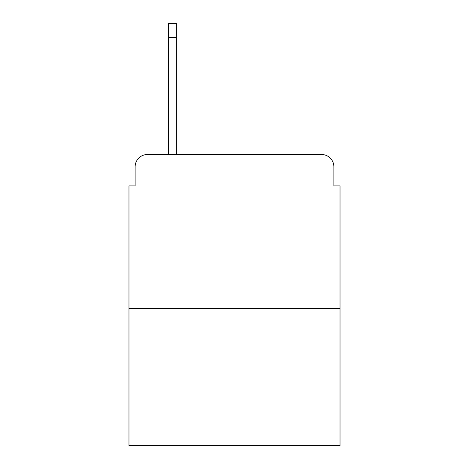 <?xml version="1.0" encoding="UTF-8"?>
<svg xmlns="http://www.w3.org/2000/svg" width="469" height="469" viewBox="0 0 469 469"><rect width="100%" height="100%" fill="white"/><g stroke="black" fill="none" stroke-linecap="round" stroke-linejoin="round"><path stroke-width="0.7" d="M135.131 166.817L135.131 185.888L135.131 166.817A12.305 12.305 0 0 1 147.436 154.512L168.353 154.512L168.353 23.45L176.356 23.45L176.356 37.602L168.353 37.602M340.025 308.338L128.975 308.338L128.975 445.55L340.025 445.55L340.025 185.888L333.869 185.888L333.869 166.817A12.305 12.305 0 0 0 321.564 154.512L147.436 154.512M128.975 308.338L128.975 185.888L135.131 185.888M176.356 37.602L176.356 154.512L186.504 154.512M282.496 154.512L321.564 154.512M333.869 185.888L333.869 166.817"/></g></svg>

